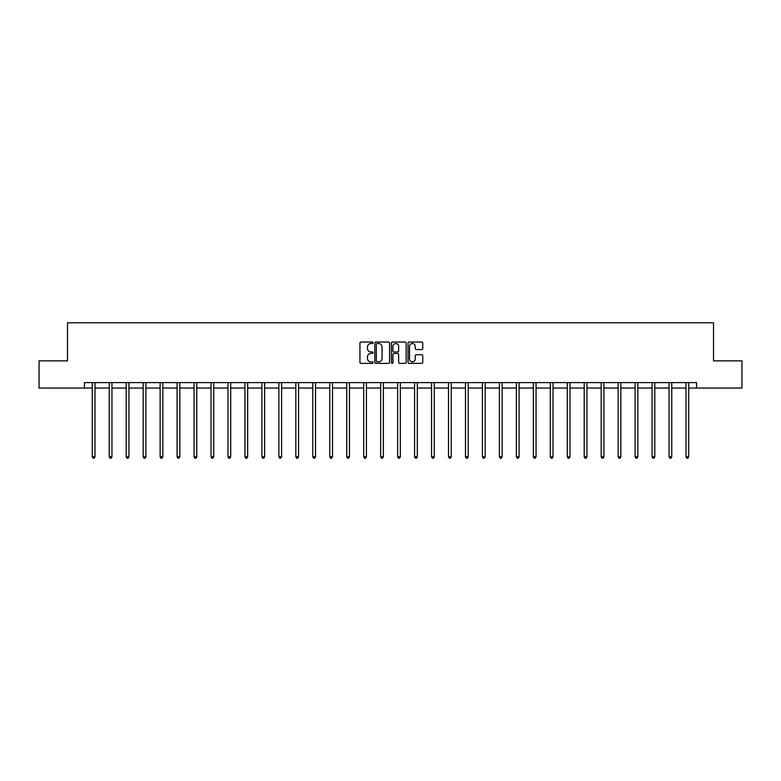<?xml version="1.0" encoding="UTF-8"?>
<svg xmlns="http://www.w3.org/2000/svg" width="781" height="781" viewBox="0 0 781 781"><rect width="100%" height="100%" fill="white"/><g stroke="black" fill="none" stroke-linecap="round" stroke-linejoin="round"><path stroke-width="1.17" d="M373.103 342.771A0.752 0.752 0 0 0 372.352 342.029L361.017 342.029A1.064 1.064 0 0 0 359.943 343.093L359.943 362.306A1.064 1.064 0 0 0 361.017 363.38L372.352 363.38A0.752 0.752 0 0 0 373.103 362.628A0.752 0.752 0 0 0 372.352 361.876L370.887 361.876A3.417 3.417 0 0 1 367.47 358.469L367.47 356.868A3.417 3.417 0 0 1 370.887 353.451L372.352 353.451A0.752 0.752 0 0 0 373.103 352.7A0.752 0.752 0 0 0 372.352 351.958L370.887 351.958A3.417 3.417 0 0 1 367.47 348.541L367.47 346.94A3.417 3.417 0 0 1 370.887 343.523L372.352 343.523A0.752 0.752 0 0 0 373.103 342.771M421.691 349.556A1.064 1.064 0 0 0 422.765 348.482L422.765 343.093A1.064 1.064 0 0 0 421.691 342.029L409.098 342.029A1.064 1.064 0 0 0 408.033 343.093L408.033 362.306A1.064 1.064 0 0 0 409.098 363.38L421.691 363.38A1.064 1.064 0 0 0 422.765 362.306L422.765 355.794A1.064 1.064 0 0 0 421.691 354.73L416.302 354.73A1.064 1.064 0 0 0 415.238 355.794L415.238 359.026A2.851 2.851 0 0 1 412.378 361.876A2.851 2.851 0 0 1 409.527 359.026L409.527 346.373A2.851 2.851 0 0 1 412.378 343.523A2.851 2.851 0 0 1 415.238 346.373L415.238 348.482A1.064 1.064 0 0 0 416.302 349.556L421.691 349.556M84.446 388.04L39.05 388.04L39.05 360.861L67.488 360.861L67.488 322.797L713.512 322.797L713.512 360.861L741.95 360.861L741.95 388.04L696.554 388.04L696.554 382.602L84.446 382.602L84.446 388.04L92.275 388.04M389.563 343.093A1.064 1.064 0 0 0 388.499 342.029L375.905 342.029A1.064 1.064 0 0 0 374.841 343.093L374.841 362.306A1.064 1.064 0 0 0 375.905 363.38L388.499 363.38A1.064 1.064 0 0 0 389.563 362.306L389.563 343.093M392.501 342.029L405.095 342.029A1.064 1.064 0 0 1 406.159 343.093L406.159 362.306A1.064 1.064 0 0 1 405.095 363.38L399.706 363.38A1.064 1.064 0 0 1 398.642 362.306L398.642 354.515A1.064 1.064 0 0 0 397.568 353.451L393.995 353.451A1.064 1.064 0 0 0 392.931 354.515L392.931 362.628A0.752 0.752 0 0 1 392.179 363.38A0.752 0.752 0 0 1 391.437 362.628L391.437 343.093A1.064 1.064 0 0 1 392.501 342.029M94.999 388.04L109.242 388.04M111.956 388.04L126.21 388.04M128.924 388.04L143.167 388.04M145.891 388.04L160.134 388.04M162.848 388.04L177.092 388.04M179.815 388.04L194.059 388.04M196.783 388.04L211.026 388.04M213.74 388.04L227.984 388.04M230.707 388.04L244.951 388.04M247.665 388.04L261.918 388.04M264.632 388.04L278.876 388.04M281.599 388.04L295.843 388.04M298.557 388.04L312.8 388.04M315.524 388.04L329.767 388.04M332.491 388.04L346.735 388.04M349.449 388.04L363.692 388.04M366.416 388.04L380.659 388.04M383.373 388.04L397.627 388.04M400.341 388.04L414.584 388.04M417.308 388.04L431.551 388.04M434.265 388.04L448.509 388.04M451.233 388.04L465.476 388.04M468.2 388.04L482.443 388.04M485.157 388.04L499.401 388.04M502.124 388.04L516.368 388.04M519.082 388.04L533.335 388.04M536.049 388.04L550.293 388.04M553.016 388.04L567.26 388.04M569.974 388.04L584.217 388.04M586.941 388.04L601.185 388.04M603.908 388.04L618.152 388.04M620.866 388.04L635.109 388.04M637.833 388.04L652.076 388.04M654.79 388.04L669.044 388.04M671.758 388.04L686.001 388.04M688.725 388.04L696.554 388.04M377.077 343.523A0.752 0.752 0 0 0 376.335 344.265L376.335 361.134A0.752 0.752 0 0 0 377.077 361.876L378.629 361.876A3.417 3.417 0 0 0 382.046 358.469L382.046 346.94A3.417 3.417 0 0 0 378.629 343.523L377.077 343.523M398.642 346.432A2.851 2.851 0 0 0 395.782 343.572A2.851 2.851 0 0 0 392.931 346.432L392.931 350.884A1.064 1.064 0 0 0 393.995 351.958L397.568 351.958A1.064 1.064 0 0 0 398.642 350.884L398.642 346.432M95.136 382.602L95.077 382.768A1.084 1.084 0 0 0 94.999 383.168L94.999 456.787L92.275 456.787L92.275 383.168A1.084 1.084 0 0 0 92.197 382.768L92.138 382.602M94.999 456.787L94.179 458.203L93.095 458.203L92.275 456.787M112.103 382.602L112.034 382.768A1.084 1.084 0 0 0 111.956 383.168L111.956 456.787L109.242 456.787L109.242 383.168A1.084 1.084 0 0 0 109.164 382.768L109.096 382.602M111.956 456.787L111.146 458.203L110.062 458.203L109.242 456.787M129.07 382.602L129.002 382.768A1.084 1.084 0 0 0 128.924 383.168L128.924 456.787L126.21 456.787L126.21 383.168A1.084 1.084 0 0 0 126.131 382.768L126.063 382.602M128.924 456.787L128.113 458.203L127.02 458.203L126.21 456.787M146.027 382.602L145.969 382.768A1.084 1.084 0 0 0 145.891 383.168L145.891 456.787L143.167 456.787L143.167 383.168A1.084 1.084 0 0 0 143.089 382.768L143.03 382.602M145.891 456.787L145.071 458.203L143.987 458.203L143.167 456.787M162.995 382.602L162.926 382.768A1.084 1.084 0 0 0 162.848 383.168L162.848 456.787L160.134 456.787L160.134 383.168A1.084 1.084 0 0 0 160.056 382.768L159.988 382.602M162.848 456.787L162.038 458.203L160.945 458.203L160.134 456.787M179.962 382.602L179.894 382.768A1.084 1.084 0 0 0 179.815 383.168L179.815 456.787L177.092 456.787L177.092 383.168A1.084 1.084 0 0 0 177.014 382.768L176.955 382.602M179.815 456.787L178.995 458.203L177.912 458.203L177.092 456.787M196.919 382.602L196.861 382.768A1.084 1.084 0 0 0 196.783 383.168L196.783 456.787L194.059 456.787L194.059 383.168A1.084 1.084 0 0 0 193.981 382.768L193.913 382.602M196.783 456.787L195.963 458.203L194.879 458.203L194.059 456.787M213.887 382.602L213.818 382.768A1.084 1.084 0 0 0 213.74 383.168L213.74 456.787L211.026 456.787L211.026 383.168A1.084 1.084 0 0 0 210.948 382.768L210.88 382.602M213.74 456.787L212.93 458.203L211.836 458.203L211.026 456.787M230.844 382.602L230.785 382.768A1.084 1.084 0 0 0 230.707 383.168L230.707 456.787L227.984 456.787L227.984 383.168A1.084 1.084 0 0 0 227.906 382.768L227.847 382.602M230.707 456.787L229.887 458.203L228.804 458.203L227.984 456.787M247.811 382.602L247.743 382.768A1.084 1.084 0 0 0 247.665 383.168L247.665 456.787L244.951 456.787L244.951 383.168A1.084 1.084 0 0 0 244.873 382.768L244.804 382.602M247.665 456.787L246.855 458.203L245.771 458.203L244.951 456.787M264.779 382.602L264.71 382.768A1.084 1.084 0 0 0 264.632 383.168L264.632 456.787L261.918 456.787L261.918 383.168A1.084 1.084 0 0 0 261.84 382.768L261.772 382.602M264.632 456.787L263.822 458.203L262.728 458.203L261.918 456.787M281.736 382.602L281.677 382.768A1.084 1.084 0 0 0 281.599 383.168L281.599 456.787L278.876 456.787L278.876 383.168A1.084 1.084 0 0 0 278.797 382.768L278.739 382.602M281.599 456.787L280.779 458.203L279.696 458.203L278.876 456.787M298.703 382.602L298.635 382.768A1.084 1.084 0 0 0 298.557 383.168L298.557 456.787L295.843 456.787L295.843 383.168A1.084 1.084 0 0 0 295.765 382.768L295.696 382.602M298.557 456.787L297.746 458.203L296.653 458.203L295.843 456.787M315.67 382.602L315.602 382.768A1.084 1.084 0 0 0 315.524 383.168L315.524 456.787L312.8 456.787L312.8 383.168A1.084 1.084 0 0 0 312.722 382.768L312.664 382.602M315.524 456.787L314.704 458.203L313.62 458.203L312.8 456.787M332.628 382.602L332.569 382.768A1.084 1.084 0 0 0 332.491 383.168L332.491 456.787L329.767 456.787L329.767 383.168A1.084 1.084 0 0 0 329.689 382.768L329.621 382.602M332.491 456.787L331.671 458.203L330.588 458.203L329.767 456.787M349.595 382.602L349.527 382.768A1.084 1.084 0 0 0 349.449 383.168L349.449 456.787L346.735 456.787L346.735 383.168A1.084 1.084 0 0 0 346.657 382.768L346.588 382.602M349.449 456.787L348.638 458.203L347.545 458.203L346.735 456.787M366.553 382.602L366.494 382.768A1.084 1.084 0 0 0 366.416 383.168L366.416 456.787L363.692 456.787L363.692 383.168A1.084 1.084 0 0 0 363.614 382.768L363.555 382.602M366.416 456.787L365.596 458.203L364.512 458.203L363.692 456.787M383.52 382.602L383.451 382.768A1.084 1.084 0 0 0 383.373 383.168L383.373 456.787L380.659 456.787L380.659 383.168A1.084 1.084 0 0 0 380.581 382.768L380.513 382.602M383.373 456.787L382.563 458.203L381.47 458.203L380.659 456.787M400.487 382.602L400.419 382.768A1.084 1.084 0 0 0 400.341 383.168L400.341 456.787L397.627 456.787L397.627 383.168A1.084 1.084 0 0 0 397.549 382.768L397.48 382.602M400.341 456.787L399.53 458.203L398.437 458.203L397.627 456.787M417.445 382.602L417.386 382.768A1.084 1.084 0 0 0 417.308 383.168L417.308 456.787L414.584 456.787L414.584 383.168A1.084 1.084 0 0 0 414.506 382.768L414.447 382.602M417.308 456.787L416.488 458.203L415.404 458.203L414.584 456.787M434.412 382.602L434.343 382.768A1.084 1.084 0 0 0 434.265 383.168L434.265 456.787L431.551 456.787L431.551 383.168A1.084 1.084 0 0 0 431.473 382.768L431.405 382.602M434.265 456.787L433.455 458.203L432.362 458.203L431.551 456.787M451.379 382.602L451.311 382.768A1.084 1.084 0 0 0 451.233 383.168L451.233 456.787L448.509 456.787L448.509 383.168A1.084 1.084 0 0 0 448.431 382.768L448.372 382.602M451.233 456.787L450.412 458.203L449.329 458.203L448.509 456.787M468.336 382.602L468.278 382.768A1.084 1.084 0 0 0 468.2 383.168L468.2 456.787L465.476 456.787L465.476 383.168A1.084 1.084 0 0 0 465.398 382.768L465.33 382.602M468.2 456.787L467.38 458.203L466.296 458.203L465.476 456.787M485.304 382.602L485.235 382.768A1.084 1.084 0 0 0 485.157 383.168L485.157 456.787L482.443 456.787L482.443 383.168A1.084 1.084 0 0 0 482.365 382.768L482.297 382.602M485.157 456.787L484.347 458.203L483.254 458.203L482.443 456.787M502.261 382.602L502.203 382.768A1.084 1.084 0 0 0 502.124 383.168L502.124 456.787L499.401 456.787L499.401 383.168A1.084 1.084 0 0 0 499.323 382.768L499.264 382.602M502.124 456.787L501.304 458.203L500.221 458.203L499.401 456.787M519.228 382.602L519.16 382.768A1.084 1.084 0 0 0 519.082 383.168L519.082 456.787L516.368 456.787L516.368 383.168A1.084 1.084 0 0 0 516.29 382.768L516.221 382.602M519.082 456.787L518.272 458.203L517.178 458.203L516.368 456.787M536.196 382.602L536.127 382.768A1.084 1.084 0 0 0 536.049 383.168L536.049 456.787L533.335 456.787L533.335 383.168A1.084 1.084 0 0 0 533.257 382.768L533.189 382.602M536.049 456.787L535.229 458.203L534.145 458.203L533.335 456.787M553.153 382.602L553.094 382.768A1.084 1.084 0 0 0 553.016 383.168L553.016 456.787L550.293 456.787L550.293 383.168A1.084 1.084 0 0 0 550.215 382.768L550.156 382.602M553.016 456.787L552.196 458.203L551.113 458.203L550.293 456.787M570.12 382.602L570.052 382.768A1.084 1.084 0 0 0 569.974 383.168L569.974 456.787L567.26 456.787L567.26 383.168A1.084 1.084 0 0 0 567.182 382.768L567.113 382.602M569.974 456.787L569.164 458.203L568.07 458.203L567.26 456.787M587.087 382.602L587.019 382.768A1.084 1.084 0 0 0 586.941 383.168L586.941 456.787L584.217 456.787L584.217 383.168A1.084 1.084 0 0 0 584.139 382.768L584.081 382.602M586.941 456.787L586.121 458.203L585.037 458.203L584.217 456.787M604.045 382.602L603.986 382.768A1.084 1.084 0 0 0 603.908 383.168L603.908 456.787L601.185 456.787L601.185 383.168A1.084 1.084 0 0 0 601.106 382.768L601.038 382.602M603.908 456.787L603.088 458.203L602.005 458.203L601.185 456.787M621.012 382.602L620.944 382.768A1.084 1.084 0 0 0 620.866 383.168L620.866 456.787L618.152 456.787L618.152 383.168A1.084 1.084 0 0 0 618.074 382.768L618.005 382.602M620.866 456.787L620.055 458.203L618.962 458.203L618.152 456.787M637.97 382.602L637.911 382.768A1.084 1.084 0 0 0 637.833 383.168L637.833 456.787L635.109 456.787L635.109 383.168A1.084 1.084 0 0 0 635.031 382.768L634.973 382.602M637.833 456.787L637.013 458.203L635.929 458.203L635.109 456.787M654.937 382.602L654.868 382.768A1.084 1.084 0 0 0 654.79 383.168L654.79 456.787L652.076 456.787L652.076 383.168A1.084 1.084 0 0 0 651.998 382.768L651.93 382.602M654.79 456.787L653.98 458.203L652.887 458.203L652.076 456.787M671.904 382.602L671.836 382.768A1.084 1.084 0 0 0 671.758 383.168L671.758 456.787L669.044 456.787L669.044 383.168A1.084 1.084 0 0 0 668.966 382.768L668.897 382.602M671.758 456.787L670.938 458.203L669.854 458.203L669.044 456.787M688.862 382.602L688.803 382.768A1.084 1.084 0 0 0 688.725 383.168L688.725 456.787L686.001 456.787L686.001 383.168A1.084 1.084 0 0 0 685.923 382.768L685.864 382.602M688.725 456.787L687.905 458.203L686.821 458.203L686.001 456.787"/></g></svg>
